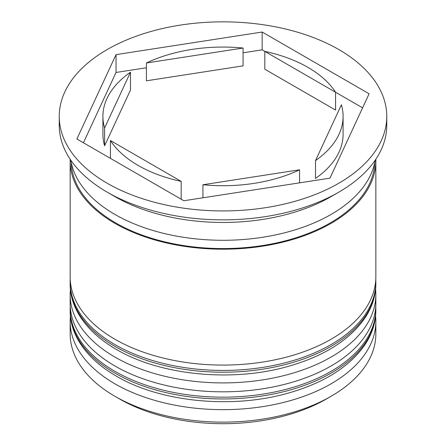 <?xml version="1.0" encoding="UTF-8"?>
<svg xmlns="http://www.w3.org/2000/svg" width="446" height="446" viewBox="0 0 446 446"><rect width="100%" height="100%" fill="white"/><g stroke="black" fill="none" stroke-linecap="round" stroke-linejoin="round"><path stroke-width="0.67" d="M331.077 396.288L326.444 398.964A146.294 84.461 180 0 1 119.556 398.964L114.923 396.288A152.844 88.241 0 0 0 331.077 396.288A152.844 88.241 0 0 0 375.844 333.892L375.844 321.41A152.844 88.241 180 0 1 281.487 402.939A152.844 88.241 180 0 1 114.923 383.811A152.844 88.241 180 0 1 70.156 321.41A152.844 88.241 180 0 1 70.429 316.175M375.571 316.175A152.844 88.241 180 0 1 375.844 321.41M375.571 289.432A152.844 88.241 180 0 1 375.844 294.672A152.844 88.241 180 0 1 281.487 376.195A152.844 88.241 180 0 1 114.923 357.068A152.844 88.241 180 0 1 70.156 294.672A152.844 88.241 180 0 1 70.429 289.432M59.24 116.389L59.24 125.304A163.76 94.546 0 0 0 107.202 192.159L114.923 196.614A152.844 88.241 0 0 0 331.077 196.614L338.798 192.159A163.76 94.546 0 0 0 386.76 125.304L386.76 116.389A163.76 94.546 0 0 0 338.793 49.534A163.76 94.546 0 0 0 160.331 29.04A163.76 94.546 0 0 0 59.24 116.389A163.76 94.546 0 0 0 107.207 183.245A163.76 94.546 0 0 0 285.669 203.738A163.76 94.546 0 0 0 386.76 116.389M114.923 196.614L107.202 192.159A163.76 94.546 0 0 0 107.207 192.159A163.76 94.546 0 0 0 338.798 192.159M70.156 294.672L70.156 303.581A152.844 88.241 0 0 0 114.923 365.982A152.844 88.241 0 0 0 281.487 385.11A152.844 88.241 0 0 0 375.844 303.581L375.844 294.672M70.184 159.289A152.844 88.241 0 0 0 70.156 160.961L70.156 276.843A152.844 88.241 0 0 0 114.923 339.239A152.844 88.241 0 0 0 281.487 358.367A152.844 88.241 0 0 0 375.844 276.843L375.844 160.961A152.844 88.241 0 0 0 375.816 159.289M70.156 160.961A152.844 88.241 0 0 0 114.923 223.357A152.844 88.241 0 0 0 281.487 242.485A152.844 88.241 0 0 0 375.844 160.961M70.814 160.214A152.844 88.241 0 0 0 114.923 214.442A152.844 88.241 0 0 0 274.881 235.048A152.844 88.241 0 0 0 375.186 160.214M362.592 107.848L335.57 92.244A120.091 69.331 0 0 0 307.918 67.363A120.091 69.331 0 0 0 264.818 51.396L262.153 49.857L243.07 52.806M264.818 69.225L264.818 51.396L335.57 92.244L335.57 110.073L264.818 69.225M202.93 197.801L202.93 184.75A120.091 69.331 0 0 0 299.578 169.798L299.578 182.849M110.43 158.363L110.43 140.535A120.091 69.331 0 0 0 181.182 181.383L181.182 199.211M130.494 72.18A120.091 69.331 0 0 0 102.909 116.389A120.091 69.331 0 0 0 104.598 127.974L104.598 145.803L130.494 90.003L130.494 72.18L104.598 127.974M102.909 116.389L102.909 134.218A120.091 69.331 0 0 0 104.598 145.803M243.07 48.034A120.091 69.331 0 0 0 146.422 62.981L146.422 80.81L243.07 65.857L243.07 48.034L146.422 62.981M202.93 184.75L299.578 169.798M110.43 140.535L181.182 181.383M70.156 321.41L70.156 333.892A152.844 88.241 0 0 0 114.923 396.288L119.556 398.964A146.294 84.461 180 0 1 119.556 398.958M183.847 200.75L329.968 178.149L369.121 93.788L262.153 32.028L116.032 54.635L76.879 138.996L183.847 200.75M146.422 67.759L116.032 72.464L83.408 142.765M116.032 72.464L116.032 54.635M262.153 49.857L262.153 32.028M315.506 160.605L315.506 178.433A120.091 69.331 0 0 0 343.091 134.218L343.091 116.389A120.091 69.331 0 0 0 341.402 104.804L315.506 160.605A120.091 69.331 0 0 0 343.091 116.389M114.923 373.112A152.844 88.241 0 0 0 281.487 392.24A152.844 88.241 0 0 0 375.844 310.717C375.783 322.82 372.003 334.383 364.499 345.394C348.9 367.292 323.255 383.265 287.564 393.305C231.664 409.16 160.114 402.075 116.283 376.112C85.716 358.478 69.832 334.054 70.156 310.717A152.844 88.241 0 0 0 114.923 373.112M375.844 310.717L375.844 308.933A152.844 88.241 180 0 1 281.487 390.456A152.844 88.241 180 0 1 114.923 371.328A152.844 88.241 180 0 1 70.156 308.933L70.156 310.717M114.923 346.369A152.844 88.241 0 0 0 281.487 365.497A152.844 88.241 0 0 0 375.844 283.974C375.783 296.077 372.003 307.64 364.499 318.65C348.9 340.549 323.255 356.521 287.564 366.562C231.664 382.417 160.114 375.331 116.283 349.369C85.716 331.735 69.832 307.316 70.156 283.974A152.844 88.241 0 0 0 114.923 346.369M375.844 283.974L375.844 282.19A152.844 88.241 180 0 1 281.487 363.713A152.844 88.241 180 0 1 114.923 344.585A152.844 88.241 180 0 1 70.156 282.19L70.156 283.974M374.718 162.723A151.751 87.611 180 0 1 279.659 242.234A151.751 87.611 180 0 1 115.698 222.911A151.751 87.611 180 0 1 71.282 162.723M375.844 308.933L375.777 306.201M70.223 306.196L70.156 308.933M375.844 282.19L375.777 279.458M70.223 279.458L70.156 282.19"/></g></svg>
